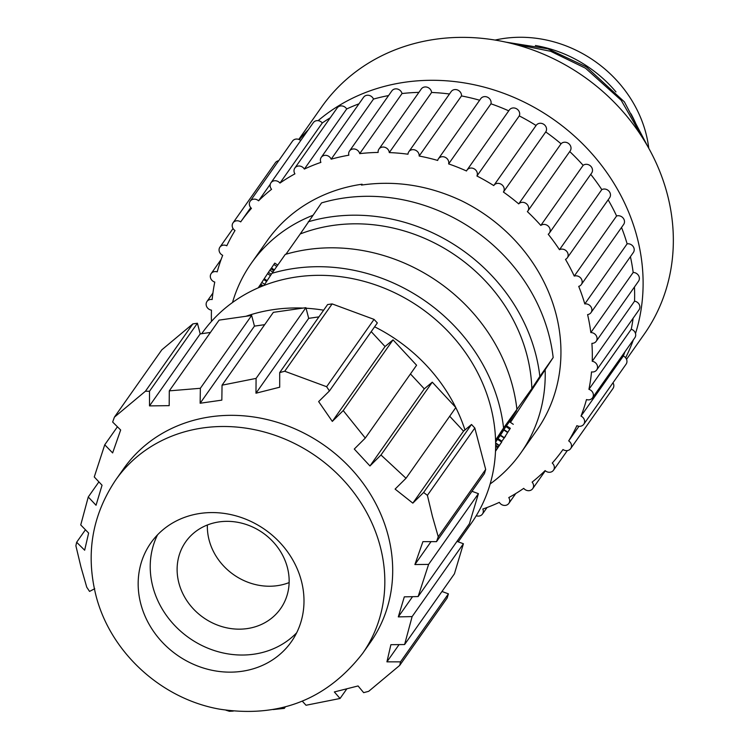 <?xml version="1.0" encoding="UTF-8"?>
<svg xmlns="http://www.w3.org/2000/svg" width="749" height="749" viewBox="0 0 749 749"><rect width="100%" height="100%" fill="white"/><g stroke="black" fill="none" stroke-linecap="round" stroke-linejoin="round"><path stroke-width="1.12" d="M408.842 151.701A5.805 5.177 -144.8 0 1 414.45 149.828A5.805 5.177 -144.8 0 1 419.009 154.257A5.805 5.177 -144.8 0 1 419.168 156.026L461.496 95.928A5.805 5.177 -144.8 0 0 461.337 94.159A5.805 5.177 -144.8 0 0 456.778 89.73A5.805 5.177 -144.8 0 0 451.17 91.603L408.842 151.701A5.805 5.177 -144.8 0 0 407.99 154.21A197.287 175.94 35.2 0 0 389.283 152.581A5.805 5.177 35.2 0 0 389.124 151.654A5.805 5.177 35.2 0 0 384.565 147.225A5.805 5.177 35.2 0 0 378.957 149.088A5.805 5.177 35.2 0 0 378.133 152.44A197.287 175.94 35.2 0 0 359.707 153.639A5.805 5.177 35.2 0 0 359.689 153.554A5.805 5.177 35.2 0 0 355.12 149.126A5.805 5.177 35.2 0 0 349.521 150.998A5.805 5.177 35.2 0 0 348.837 155.118A5.805 5.177 35.2 0 0 348.856 155.193A197.287 175.94 35.2 0 0 331.17 159.181A5.805 5.177 35.2 0 0 326.461 155.418A5.805 5.177 35.2 0 0 321.255 157.365A5.805 5.177 35.2 0 0 320.89 162.383A197.287 175.94 35.2 0 0 304.366 169.068A5.805 5.177 35.2 0 0 294.853 168.048A5.805 5.177 35.2 0 0 294.919 173.852A197.287 175.94 35.2 0 0 279.967 183.065A5.805 5.177 35.2 0 0 270.969 182.775A5.805 5.177 35.2 0 0 271.569 189.3A197.287 175.94 35.2 0 0 258.574 200.816A5.805 5.177 35.2 0 0 250.194 201.181A5.805 5.177 35.2 0 0 251.439 208.353A197.287 175.94 35.2 0 0 240.701 221.891A5.805 5.177 35.2 0 0 233.042 222.828A5.805 5.177 35.2 0 0 235.008 230.533A197.287 175.94 35.2 0 0 226.797 245.775A5.805 5.177 35.2 0 0 219.916 247.161A5.805 5.177 35.2 0 0 222.687 255.315A197.287 175.94 35.2 0 0 217.201 271.859A5.805 5.177 35.2 0 0 211.162 273.6A5.805 5.177 35.2 0 0 214.776 282.073A197.287 175.94 35.2 0 0 212.164 299.525A5.805 5.177 35.2 0 0 206.986 301.482A5.805 5.177 35.2 0 0 211.471 310.152A197.287 175.94 35.2 0 0 211.452 321.433M378.957 149.088L421.284 88.991A5.805 5.177 35.2 0 1 426.893 87.127A5.805 5.177 35.2 0 1 431.452 91.556A5.805 5.177 35.2 0 1 431.611 92.473L389.283 152.581M490.96 103.802A5.805 5.177 -144.8 0 0 490.932 101.218A5.805 5.177 -144.8 0 0 486.373 96.79A5.805 5.177 -144.8 0 0 480.764 98.653L438.437 158.751A5.805 5.177 35.2 0 1 444.045 156.887A5.805 5.177 35.2 0 1 448.604 161.316A5.805 5.177 35.2 0 1 448.632 163.9L490.96 103.802A197.287 175.94 -144.8 0 1 508.74 110.843M626.539 359.314L644.168 334.269A197.287 175.94 -144.8 0 0 667.312 194.216A197.287 175.94 -144.8 0 0 512.129 43.62A197.287 175.94 -144.8 0 0 321.574 107.06L298.785 139.426M635.508 333.502A197.287 175.94 -144.8 0 0 637.081 237.143A197.287 175.94 -144.8 0 0 502.907 93.016A197.287 175.94 -144.8 0 0 318.119 120.664M308.335 129.727A197.287 175.94 -144.8 0 0 299.291 139.642M418.897 92.38A197.287 175.94 -144.8 0 0 402.035 93.541A5.805 5.177 -144.8 0 0 402.016 93.456A5.805 5.177 -144.8 0 0 397.447 89.028A5.805 5.177 -144.8 0 0 391.849 90.901L349.521 150.998M402.035 93.541L359.707 153.639M519.272 115.908A5.805 5.177 -144.8 0 0 519.516 112.547A5.805 5.177 -144.8 0 0 514.947 108.118A5.805 5.177 -144.8 0 0 509.348 109.981L467.011 170.089A5.805 5.177 35.2 0 1 472.619 168.216A5.805 5.177 35.2 0 1 477.188 172.645A5.805 5.177 35.2 0 1 476.935 176.006L519.272 115.908A197.287 175.94 -144.8 0 1 536.078 125.495A5.805 5.177 -144.8 0 1 536.2 125.317L493.872 185.415A5.805 5.177 35.2 0 1 499.48 183.542A5.805 5.177 35.2 0 1 504.04 187.971A5.805 5.177 35.2 0 1 503.403 192.034L545.731 131.936A5.805 5.177 -144.8 0 0 546.367 127.873A5.805 5.177 -144.8 0 0 541.808 123.445A5.805 5.177 -144.8 0 0 536.2 125.317M505.921 42.15L547.847 48.797L586.411 66.923L624.394 101.883L647.754 146.458M512.522 43.714L550.627 51.278L585.503 68.206L621.155 100.235L644.58 141.084M639.506 133.163A123.014 109.71 -144.8 0 0 631.004 113.839M615.978 91.912A123.014 109.71 -144.8 0 0 535.385 45.511M648.784 148.302A120.692 107.631 -144.8 0 0 645.9 133.219A120.692 107.631 -144.8 0 0 495.126 40.072M503.403 192.034A197.287 175.94 35.2 0 1 518.72 203.897A5.805 5.177 35.2 0 1 524.263 202.576A5.805 5.177 35.2 0 1 528.513 206.921A5.805 5.177 35.2 0 1 527.83 211.04L570.167 150.942A5.805 5.177 -144.8 0 0 570.841 146.823A5.805 5.177 -144.8 0 0 566.59 142.479A5.805 5.177 -144.8 0 0 561.048 143.799A197.287 175.94 -144.8 0 0 545.731 131.936M527.83 211.04A5.805 5.177 35.2 0 1 527.362 211.611A197.287 175.94 35.2 0 1 540.806 225.44A5.805 5.177 35.2 0 1 550 229.016A5.805 5.177 35.2 0 1 549.326 233.136A5.805 5.177 35.2 0 1 548.221 234.24A197.287 175.94 35.2 0 1 559.475 249.707A5.805 5.177 35.2 0 1 567.976 253.724A5.805 5.177 35.2 0 1 567.293 257.843A5.805 5.177 35.2 0 1 565.486 259.369A197.287 175.94 35.2 0 1 574.258 276.081A5.805 5.177 35.2 0 1 581.992 280.435A5.805 5.177 35.2 0 1 581.308 284.554A5.805 5.177 35.2 0 1 578.724 286.38A197.287 175.94 35.2 0 1 584.8 303.935A5.805 5.177 35.2 0 1 591.71 308.476A5.805 5.177 35.2 0 1 591.027 312.595A5.805 5.177 35.2 0 1 587.6 314.599A197.287 175.94 35.2 0 1 590.839 332.565A5.805 5.177 35.2 0 1 596.878 337.181A5.805 5.177 35.2 0 1 596.204 341.301A5.805 5.177 35.2 0 1 591.907 343.342A197.287 175.94 35.2 0 1 592.225 361.271A5.805 5.177 35.2 0 1 597.384 365.821A5.805 5.177 35.2 0 1 596.7 369.94A5.805 5.177 35.2 0 1 591.532 371.897A197.287 175.94 35.2 0 1 588.92 389.349A5.805 5.177 35.2 0 1 593.208 393.702A5.805 5.177 35.2 0 1 592.525 397.822A5.805 5.177 35.2 0 1 586.486 399.563A197.287 175.94 35.2 0 1 581.009 416.107A5.805 5.177 35.2 0 1 584.454 420.142A5.805 5.177 35.2 0 1 583.771 424.262A5.805 5.177 35.2 0 1 576.899 425.657A197.287 175.94 35.2 0 1 568.688 440.889A5.805 5.177 35.2 0 1 571.337 444.485A5.805 5.177 35.2 0 1 570.654 448.604A5.805 5.177 35.2 0 1 562.995 449.531A197.287 175.94 35.2 0 1 552.256 463.079A5.805 5.177 35.2 0 1 554.176 466.121A5.805 5.177 35.2 0 1 553.492 470.241A5.805 5.177 35.2 0 1 545.122 470.606A197.287 175.94 35.2 0 1 532.118 482.131A5.805 5.177 35.2 0 1 533.4 484.528A5.805 5.177 35.2 0 1 532.717 488.648A5.805 5.177 35.2 0 1 523.72 488.357A197.287 175.94 35.2 0 1 508.777 497.579A5.805 5.177 35.2 0 1 509.517 499.255A5.805 5.177 35.2 0 1 508.843 503.375A5.805 5.177 35.2 0 1 499.321 502.354A197.287 175.94 35.2 0 1 482.805 509.039A5.805 5.177 35.2 0 1 483.124 509.938A5.805 5.177 35.2 0 1 482.44 514.057A5.805 5.177 35.2 0 1 476.233 515.743M549.326 233.136L591.654 173.038A5.805 5.177 -144.8 0 0 592.328 168.918A5.805 5.177 -144.8 0 0 583.134 165.342A197.287 175.94 -144.8 0 0 569.727 151.551M567.293 257.843L609.62 197.745A5.805 5.177 -144.8 0 0 610.304 193.626A5.805 5.177 -144.8 0 0 601.803 189.609A197.287 175.94 -144.8 0 0 590.727 174.358M581.308 284.554L623.645 224.457A5.805 5.177 -144.8 0 0 624.32 220.337A5.805 5.177 -144.8 0 0 616.596 215.984A197.287 175.94 -144.8 0 0 608.151 199.843M591.027 312.595L633.354 252.497A5.805 5.177 -144.8 0 0 634.038 248.378A5.805 5.177 -144.8 0 0 627.128 243.837A197.287 175.94 -144.8 0 0 621.52 227.462M596.204 341.301L638.532 281.203A5.805 5.177 -144.8 0 0 639.206 277.083A5.805 5.177 -144.8 0 0 633.167 272.467A197.287 175.94 -144.8 0 0 630.415 256.673M596.7 369.94L639.028 309.843A5.805 5.177 -144.8 0 0 639.712 305.723A5.805 5.177 -144.8 0 0 634.553 301.173A197.287 175.94 -144.8 0 0 634.45 286.989M592.525 397.822L634.852 337.724A5.805 5.177 -144.8 0 0 635.536 333.605A5.805 5.177 -144.8 0 0 631.248 329.251A197.287 175.94 -144.8 0 0 633.111 318.25M583.771 424.262L626.098 364.164A5.805 5.177 -144.8 0 0 626.782 360.044A5.805 5.177 -144.8 0 0 623.337 356.009A197.287 175.94 -144.8 0 0 624.9 351.861M570.654 448.604L612.982 388.497A5.805 5.177 -144.8 0 0 613.665 384.387A5.805 5.177 -144.8 0 0 612.982 382.795M419.168 156.026A197.287 175.94 35.2 0 1 437.697 160.445A5.805 5.177 35.2 0 1 438.437 158.751M476.935 176.006A197.287 175.94 35.2 0 1 493.75 185.593A5.805 5.177 35.2 0 1 493.872 185.415M448.632 163.9A197.287 175.94 35.2 0 1 466.515 170.987A5.805 5.177 35.2 0 1 467.011 170.089M449.475 94A197.287 175.94 -144.8 0 0 431.611 92.473M388.553 95.572A197.287 175.94 -144.8 0 0 373.498 99.083A5.805 5.177 -144.8 0 0 368.789 95.32A5.805 5.177 -144.8 0 0 363.583 97.267L321.255 157.365M479.65 100.235A197.287 175.94 -144.8 0 0 461.496 95.928M278.684 160.735A5.805 5.177 -144.8 0 0 275.37 162.73L233.042 222.828M300.705 140.55A5.805 5.177 -144.8 0 0 292.522 141.084L250.194 201.181M330.253 117.79A197.287 175.94 -144.8 0 0 322.295 122.967A5.805 5.177 -144.8 0 0 313.297 122.677L270.969 182.775M358.968 103.821A197.287 175.94 -144.8 0 0 346.693 108.97A5.805 5.177 -144.8 0 0 337.181 107.95L294.853 168.048M625.612 357.779A197.287 175.94 -144.8 0 0 633.364 339.849M373.498 99.083L331.17 159.181M494.003 185.237L536.078 125.495M346.693 108.97L304.366 169.068M518.72 203.897L561.048 143.799M322.295 122.967L279.967 183.065M270.314 184.151L258.574 200.816M540.806 225.44L583.134 165.342M250.737 207.642L240.701 221.891M559.475 249.707L601.803 189.609M574.258 276.081L616.596 215.984M584.8 303.935L627.128 243.837M590.839 332.565L633.167 272.467M592.225 361.271L634.553 301.173M588.92 389.349L631.248 329.251M581.009 416.107L623.337 356.009M568.688 440.889L578.977 426.275M501.371 441.901L505.575 436.171L501.371 441.901L497.505 439.317L495.613 442.191M501.858 441.17L498.001 438.596L497.505 439.317M498.001 438.596L500.313 435.487M276.802 266.438L273.834 264.463L274.771 263.114L277.739 265.099M273.834 264.463L271.512 267.983L274.368 269.883M271.175 268.498L271.512 267.983M274.012 270.398L270.829 268.788L273.76 270.745M270.829 268.788L268.414 272.364L271.307 274.303M268.414 272.364L267.552 273.675L270.445 275.613M267.121 280.66L264.219 278.731L267.552 273.675M301.37 580.85A85.882 76.585 35.2 0 1 291.295 641.818A85.882 76.585 35.2 0 1 208.353 669.428A85.882 76.585 35.2 0 1 140.793 603.881A85.882 76.585 35.2 0 1 150.867 542.913A85.882 76.585 35.2 0 1 233.81 515.293A85.882 76.585 35.2 0 1 301.37 580.85M232.508 302.502A164.799 146.963 35.2 0 1 251.392 263.142L267.112 240.822A164.799 146.963 35.2 0 1 362.104 184.207L361.486 185.078C395.313 180.209 428.522 185.377 461.103 200.573A164.799 146.963 35.2 0 1 555.908 313.616A164.799 146.963 35.2 0 1 536.574 430.609L520.855 452.93A164.799 146.963 35.2 0 1 490.146 483.966M251.392 263.142A164.799 146.963 35.2 0 1 312.764 215.375M245.962 316.275A164.799 146.963 35.2 0 1 303.036 308.082M306.051 308.232A164.799 146.963 35.2 0 1 323.634 310.189M374.612 326.807A164.799 146.963 35.2 0 1 455.757 407.475M455.804 407.578A164.799 146.963 35.2 0 1 464.97 429.954M263.948 285.481L271.962 273.31A174.077 155.24 35.2 0 1 503.581 427.96L495.566 440.131A164.799 146.963 -144.8 0 0 490.595 406.342A164.799 146.963 -144.8 0 0 263.948 285.481A164.799 146.963 -144.8 0 0 201.809 333.539L201.706 333.689M123.697 468.631A150.867 134.548 35.2 0 1 269.415 420.114A150.867 134.548 35.2 0 1 388.085 535.273A150.867 134.548 35.2 0 1 370.39 642.38L362.525 653.54A150.867 134.548 35.2 0 0 380.22 546.433A150.867 134.548 35.2 0 0 261.551 431.274A150.867 134.548 35.2 0 0 115.833 479.791L123.697 468.631M427.398 495.351L432.473 516.557L438.259 536.761L485.68 469.436L474.819 428.025L427.398 495.351L423.616 492.486L412.83 503.141L395.098 489.097L406.014 478.274L380.979 454.999L369.969 465.962L354.277 449.044L365.287 438.071L343.22 410.583L332.313 421.406L318.643 401.595L329.438 390.95L326.63 386.718L374.051 319.383L332.144 303.907L284.723 371.242L326.63 386.718M284.723 371.242L279.695 372.581L279.695 387.214L255.971 393.206L308.7 318.344L305.901 307.68L256.083 378.404L255.971 393.206M256.083 378.404L222.05 385.183L221.835 400.135L200.142 403.243L254.454 326.124L251.655 315.46L200.358 388.291L200.142 403.243M200.358 388.291L169.293 390.856L169.18 405.658L149.51 405.892L200.208 333.904L197.408 323.24L149.5 391.259L149.51 405.892M149.5 391.259L145.437 391.221L192.858 323.886L197.408 323.24M192.858 323.886L161.821 349.83L114.4 417.156L145.437 391.221M114.4 417.156L112.659 422.043L120.664 430.001L112.631 452.92L104.748 444.794L94.262 476.954L102.042 485.221L96.041 505.257L88.26 496.99L80.742 524.937L88.625 533.063L84.656 550.215L76.651 542.257L75.883 545.768L80.958 566.974L86.744 587.188L89.552 591.42L94.749 588.705M157.552 534.814A85.882 76.585 -144.8 0 0 152.852 586.767A85.882 76.585 -144.8 0 0 214.823 650.722A85.882 76.585 -144.8 0 0 296.66 632.793M287.382 567.47A58.029 51.747 35.2 0 1 280.575 608.665A58.029 51.747 35.2 0 1 224.531 627.325A58.029 51.747 35.2 0 1 178.889 583.031A58.029 51.747 35.2 0 1 185.696 541.836A58.029 51.747 35.2 0 1 241.74 523.176A58.029 51.747 35.2 0 1 287.382 567.47M207.37 524.993A58.029 51.747 -144.8 0 0 209.121 540.104A58.029 51.747 -144.8 0 0 289.133 582.582M362.104 184.207L362.301 184.966M503.581 427.96L531.846 388.619A164.799 146.963 -144.8 0 0 300.227 233.969L321.546 202.904A174.077 155.24 35.2 0 1 553.165 357.563L545.15 369.734A164.799 146.963 35.2 0 1 520.855 452.93M510.462 422.417L545.15 369.734M516.885 409.076A174.077 155.24 -144.8 0 0 285.266 254.417L271.962 273.31M300.227 233.969L285.968 254.211M308.242 221.798A174.077 155.24 35.2 0 1 539.86 376.447L553.165 357.563M531.846 388.619L539.86 376.447M509.507 421.781L516.557 410.677L495.613 442.022M458.229 541.845L471.271 523.326A164.799 146.963 -144.8 0 0 495.566 440.131M457.789 540.235A164.799 146.963 35.2 0 1 457.162 541.452M200.208 333.904L210.432 332.444M169.293 390.856L219.111 320.123L251.655 315.46M254.454 326.124L264.678 324.663M222.05 385.183L273.357 312.342L305.901 307.68M308.7 318.344L318.924 316.874M279.695 372.581L327.603 304.562L332.144 303.907M374.051 319.383L377.337 322.931L329.438 390.95M371.214 331.629L385.042 346.544L393.038 339.859L416.584 365.24L365.287 438.071M410.461 373.938L424.29 388.843L432.285 382.168L455.823 407.55L406.014 478.274M449.7 416.247L463.528 431.152L471.524 424.477L474.819 428.025M485.68 469.436L484.425 473.63L436.517 541.649L438.259 536.761M471.982 491.297L478.424 493.666L469.417 523.72L418.12 596.56L404.31 596.85L398.309 616.886L412.54 596.681M456.984 541.387L463.416 543.755L454.418 573.818L404.6 644.543L390.894 644.692L386.924 661.844L399.067 644.608M441.976 591.476L448.417 593.854L447.153 598.048L399.732 665.374L368.695 691.318L363.668 692.656L358.069 685.953L334.344 691.945L340.055 698.48L306.023 705.258L302.324 701.186M233.267 711.091L229.409 711.297L226.011 710.221M273.179 709.556L284.33 708.367L283.422 707.374M399.732 665.374L400.509 661.863L386.924 661.844M404.6 644.543L412.119 616.596L398.309 616.886M418.12 596.56L428.606 564.4L414.899 564.549L422.923 541.63L436.517 541.649M423.616 492.486L471.524 424.477M400.509 661.863L448.417 593.854M85.442 529.777L76.651 542.257M412.83 503.141L463.528 431.152M385.042 346.544L332.313 421.406M431.021 541.649L414.899 564.549M117.424 426.79L104.748 444.794M393.038 339.859L343.22 410.583M478.424 493.666L428.606 564.4M346.796 688.902L340.055 698.48M380.979 454.999L432.285 382.168M412.119 616.596L463.416 543.755M284.33 708.367L285.388 706.859M98.905 481.879L88.26 496.99M369.969 465.962L424.29 388.843M264.238 278.74L263.695 279.536L266.588 281.465M263.695 279.536L261.804 282.42L264.687 284.348M261.804 282.42L260.708 284.171L263.142 285.79M510.294 428.362L504.124 438.025L510.294 428.362M510.322 428.316L506.464 425.741L505.912 426.565L509.769 429.14M506.464 425.741L509.442 421.734L513.299 424.318M500.276 435.431L504.133 438.006L500.266 435.45L503.843 429.992M507.775 432.164L503.918 429.589L507.579 432.463M503.918 429.589L505.912 426.565M260.371 284.798L260.783 284.217M260.203 284.929L262.113 286.202M260.689 286.783L259.463 285.968L260.184 284.92M259.463 285.968L260.128 287.017M259.182 286.39L258.227 287.831M495.501 451.273L501.774 441.929L495.52 450.776M495.52 450.842L497.739 447.855L495.51 451.104M498.946 445.58L495.632 443.371M499.143 445.281L495.632 442.931M269.874 270.192L272.786 272.14M504.33 437.706L500.472 435.132M497.579 447.659L495.632 446.357M498.132 446.835L495.641 445.168M567.339 450.589L553.492 470.241M545.309 470.775L532.717 488.648M515.771 493.535L508.843 503.375M487.056 507.504L482.44 514.057M233.042 228.539L219.916 247.161M221.124 259.463L211.162 273.6M212.903 293.084L206.986 301.482M498.937 445.599L495.632 443.399M115.833 479.791C92.211 515.012 85.564 553.492 95.881 595.23C110.197 652.089 161.026 698.714 219.307 709.106C278.712 718.338 326.452 699.819 362.525 653.54M507.569 432.482L503.712 429.907M260.306 284.751L262.337 286.109"/></g></svg>
